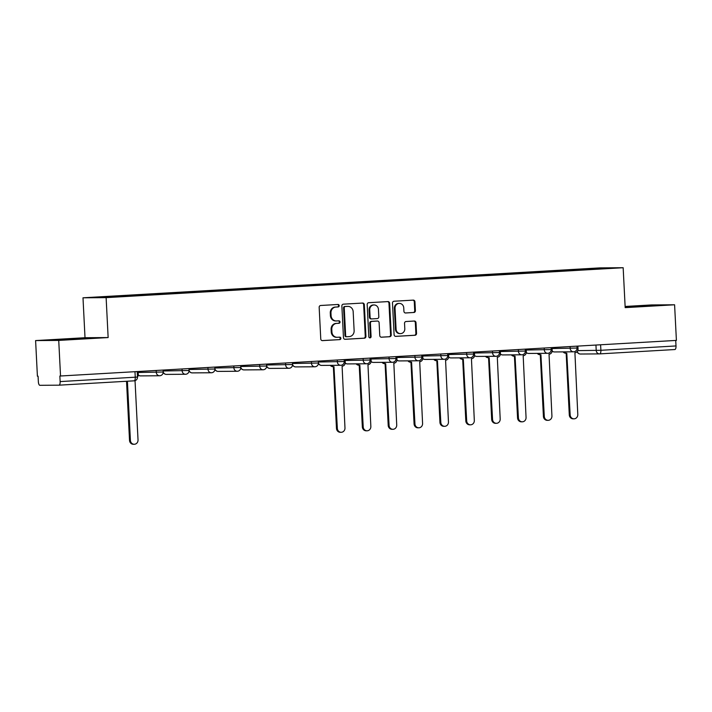 <?xml version="1.0" encoding="UTF-8"?>
<svg xmlns="http://www.w3.org/2000/svg" width="712" height="712" viewBox="0 0 712 712"><rect width="100%" height="100%" fill="white"/><g stroke="black" fill="none" stroke-linecap="round" stroke-linejoin="round"><path stroke-width="1.07" d="M339.197 305.644A1.228 1.139 89.6 0 0 337.995 304.478L320.703 305.484A1.762 1.629 89.6 0 0 319.163 307.335L320.765 338.957A1.762 1.629 89.6 0 0 322.483 340.621L339.775 339.615A1.228 1.139 89.6 0 0 339.704 337.159A1.228 1.139 89.6 0 0 339.651 337.159L337.408 337.283A5.634 5.215 89.6 0 1 331.917 331.97L331.783 329.336A5.634 5.215 89.6 0 1 336.705 323.408L338.948 323.284A1.228 1.139 89.6 0 0 340.024 321.984A1.228 1.139 89.6 0 0 338.823 320.818L336.58 320.952A5.634 5.215 89.6 0 1 331.089 315.63L330.955 312.995A5.634 5.215 89.6 0 1 335.877 307.068L338.12 306.943A1.228 1.139 89.6 0 0 339.197 305.644M336.34 320.961L335.663 320.961A5.634 5.215 89.6 0 1 330.413 315.63L330.279 312.995A5.634 5.215 89.6 0 1 335.21 307.077L337.443 306.943A1.228 1.139 89.6 0 0 337.586 304.505M322.162 340.603L339.099 339.624A1.228 1.139 89.6 0 0 339.241 337.185M337.168 337.292L336.491 337.301A5.634 5.215 89.6 0 1 331.24 331.97L331.107 329.336A5.634 5.215 89.6 0 1 336.037 323.417L338.271 323.284A1.228 1.139 89.6 0 0 338.414 320.845M413.859 312.515A1.762 1.629 89.6 0 0 415.399 310.663L414.945 301.79A1.762 1.629 89.6 0 0 413.236 300.126L394.03 301.238A1.762 1.629 89.6 0 0 392.49 303.089L394.092 334.711A1.762 1.629 89.6 0 0 395.81 336.375L415.016 335.263A1.762 1.629 89.6 0 0 416.547 333.412L416.004 322.696A1.762 1.629 89.6 0 0 414.295 321.032L406.071 321.512A1.762 1.629 89.6 0 0 404.532 323.364L404.799 328.677A4.708 4.361 89.6 0 1 400.482 333.634A4.708 4.361 89.6 0 1 396.095 329.175L395.035 308.358A4.708 4.361 89.6 0 1 399.361 303.401A4.708 4.361 89.6 0 1 403.748 307.86L403.927 311.322A1.762 1.629 89.6 0 0 405.644 312.986L413.183 312.515A1.762 1.629 89.6 0 0 414.722 310.663L414.277 301.799A1.762 1.629 89.6 0 0 412.88 300.144M108.144 337.559L85.013 337.719L35.6 340.576L58.731 340.416L108.144 337.559L106.124 297.643L623.16 267.721L625.181 307.637L674.593 304.781L676.4 340.398L59.861 376.034L60.137 381.588L137.487 377.066L137.211 371.593M58.731 340.416L60.538 376.034M364.33 304.718A1.762 1.629 89.6 0 0 362.613 303.054L343.407 304.166A1.762 1.629 89.6 0 0 341.867 306.018L343.469 337.639A1.762 1.629 89.6 0 0 345.187 339.304L364.393 338.191A1.762 1.629 89.6 0 0 365.932 336.34L364.33 304.718L363.654 304.727A1.762 1.629 89.6 0 0 362.257 303.081M368.718 302.707L387.924 301.594A1.762 1.629 89.6 0 1 389.642 303.259L391.244 334.88A1.762 1.629 89.6 0 1 389.704 336.732L381.481 337.203A1.762 1.629 89.6 0 1 379.763 335.539L379.113 322.714A1.762 1.629 89.6 0 0 377.396 321.05L371.949 321.37A1.762 1.629 89.6 0 0 370.409 323.221L371.085 336.571A1.228 1.139 89.6 0 1 369.955 337.871A1.228 1.139 89.6 0 1 368.807 336.705L367.178 304.558A1.762 1.629 89.6 0 1 368.718 302.707M35.6 340.576L37.407 376.194L38.074 376.185L38.359 381.739A3.587 1.344 -93.3 0 0 39.89 385.308L58.971 385.174A3.587 1.344 -93.3 0 0 58.998 385.174A3.587 1.344 -93.3 0 0 60.137 381.588M85.013 337.719L82.993 297.803L600.029 267.881L623.16 267.721M674.593 304.781L651.462 304.941L625.118 306.463M675.724 340.434L676.008 345.943A3.587 1.344 86.7 0 1 674.869 349.539A3.587 1.344 86.7 0 1 674.842 349.539L599.771 353.882M575.029 270.293L574.753 269.643L602.61 268.032L613.94 267.952L587.667 269.554L132.984 295.872L92.213 297.572L120.07 295.961L120.31 296.521M574.753 269.643L120.07 295.961M106.124 297.643L82.993 297.803M85.111 338.111L53.106 339.962L85.129 338.494M625.163 307.237L657.087 305.395L625.136 306.738M573.204 270.391L573.169 269.661M602.334 268.629L602.61 268.032M344.866 339.286L363.716 338.2A1.762 1.629 89.6 0 0 365.256 336.349L363.654 304.727M345.32 306.525A1.228 1.139 89.6 0 0 344.243 307.815L345.649 335.575A1.228 1.139 89.6 0 0 346.851 336.74L349.209 336.607A5.634 5.215 89.6 0 0 354.131 330.68L353.17 311.705A5.634 5.215 89.6 0 0 347.678 306.391L344.644 306.525A1.228 1.139 89.6 0 0 343.567 307.824L344.243 307.815M346.744 336.74L346.174 336.749A1.228 1.139 89.6 0 1 344.973 335.583L343.567 307.824M347.928 306.382L347.251 306.382A5.634 5.215 89.6 0 0 347.002 306.391L347.678 306.391M344.644 306.525L347.002 306.391M381.16 337.185L389.028 336.732A1.762 1.629 89.6 0 0 390.568 334.88L388.966 303.259A1.762 1.629 89.6 0 0 387.568 301.612M376.879 321.059A1.762 1.629 89.6 0 0 376.728 321.059L371.272 321.37A1.762 1.629 89.6 0 0 369.733 323.221L370.409 336.58L371.085 336.571M369.617 337.817A1.228 1.139 89.6 0 0 370.409 336.58M378.446 309.409A4.708 4.361 89.6 0 0 374.058 304.958A4.708 4.361 89.6 0 0 369.733 309.916L370.107 317.249A1.762 1.629 89.6 0 0 371.824 318.914L377.271 318.593A1.762 1.629 89.6 0 0 378.811 316.742L378.446 309.409M374.058 304.958L373.382 304.958A4.708 4.361 89.6 0 0 369.056 309.916L369.733 309.916M371.664 318.914L371.148 318.914A1.762 1.629 89.6 0 1 369.43 317.249L369.056 309.916M405.315 312.969L413.183 312.515M399.361 303.401L398.684 303.41A4.708 4.361 89.6 0 0 394.368 308.367L395.035 308.358M400.482 333.634L399.806 333.634A4.708 4.361 89.6 0 1 395.418 329.184L394.368 308.367M395.48 336.358L414.34 335.272A1.762 1.629 89.6 0 0 415.879 333.421L415.336 322.705A1.762 1.629 89.6 0 0 413.939 321.05M127.404 381.214L130.403 440.372A4.121 3.818 89.6 0 0 134.248 444.27A4.121 3.818 89.6 0 0 138.03 439.927L135.031 380.653M137.487 376.933A3.587 3.32 89.6 0 0 138.288 374.396L138.137 371.539M134.248 444.27L133.367 444.279A4.121 3.818 -90.4 0 1 129.522 440.372L126.531 381.267M83.215 338.752L62.06 339.838M58.74 339.918L86.864 338.476M647.671 306.08L626.516 307.175M625.154 307.112L651.329 305.813M331.214 365.345A3.587 3.32 89.6 0 0 333.973 366.662L337.346 428.393A4.121 3.818 89.6 0 0 341.19 432.291A4.121 3.818 89.6 0 0 344.973 427.948L342.098 366.19A3.587 3.32 89.6 0 0 345.231 362.417L345.089 359.569M341.19 432.291L340.318 432.3A4.121 3.818 -90.4 0 1 336.473 428.401L333.35 366.671M333.091 366.662A3.587 3.32 -90.4 0 1 330.341 365.354M357.086 363.85A3.587 3.32 89.6 0 0 359.845 365.158L363.218 426.897A4.121 3.818 89.6 0 0 367.063 430.796A4.121 3.818 89.6 0 0 370.845 426.452L367.962 364.695A3.587 3.32 89.6 0 0 371.103 360.922L370.961 358.065M367.063 430.796L366.182 430.805A4.121 3.818 -90.4 0 1 362.337 426.906L359.213 365.167M358.964 365.167A3.587 3.32 -90.4 0 1 356.214 363.85M382.958 362.346A3.587 3.32 89.6 0 0 385.708 363.663L389.081 425.402A4.121 3.818 89.6 0 0 392.926 429.3A4.121 3.818 89.6 0 0 396.718 424.957L393.834 363.191A3.587 3.32 89.6 0 0 396.967 359.427L396.824 356.57M392.926 429.3L392.054 429.309A4.121 3.818 -90.4 0 1 388.209 425.402L385.085 363.672M384.836 363.672A3.587 3.32 -90.4 0 1 382.077 362.355M408.822 360.851A3.587 3.32 89.6 0 0 411.58 362.168L414.954 423.898A4.121 3.818 89.6 0 0 418.798 427.805A4.121 3.818 89.6 0 0 422.581 423.462L419.706 361.696A3.587 3.32 89.6 0 0 422.839 357.922L422.697 355.074M418.798 427.805L417.917 427.814A4.121 3.818 -90.4 0 1 414.081 423.907L410.949 362.177M410.699 362.177A3.587 3.32 -90.4 0 1 407.949 360.859M434.694 359.355A3.587 3.32 89.6 0 0 437.444 360.673L440.826 422.403A4.121 3.818 89.6 0 0 444.662 426.31A4.121 3.818 89.6 0 0 448.453 421.967L445.57 360.201A3.587 3.32 89.6 0 0 448.702 356.427L448.56 353.579M444.662 426.31L443.79 426.31A4.121 3.818 -90.4 0 1 439.945 422.412L436.821 360.681M436.572 360.681A3.587 3.32 -90.4 0 1 433.813 359.364M460.557 357.86A3.587 3.32 89.6 0 0 463.316 359.177L466.689 420.908A4.121 3.818 89.6 0 0 470.534 424.815A4.121 3.818 89.6 0 0 474.317 420.472L471.442 358.706A3.587 3.32 89.6 0 0 474.575 354.932L474.432 352.084M470.534 424.815L469.653 424.815A4.121 3.818 -90.4 0 1 465.817 420.917L462.684 359.186M462.435 359.177A3.587 3.32 -90.4 0 1 459.685 357.869M486.429 356.365A3.587 3.32 89.6 0 0 489.18 357.673L492.562 419.413A4.121 3.818 89.6 0 0 496.397 423.311A4.121 3.818 89.6 0 0 500.189 418.968L497.305 357.21A3.587 3.32 89.6 0 0 500.447 353.437L500.296 350.589M496.397 423.311L495.525 423.32A4.121 3.818 -90.4 0 1 491.681 419.421L488.557 357.682M488.307 357.682A3.587 3.32 -90.4 0 1 485.548 356.365M512.293 354.861A3.587 3.32 89.6 0 0 515.052 356.178L518.425 417.917A4.121 3.818 89.6 0 0 522.27 421.815A4.121 3.818 89.6 0 0 526.052 417.472L523.178 355.706A3.587 3.32 89.6 0 0 526.31 351.942L526.168 349.085M522.27 421.815L521.398 421.824A4.121 3.818 -90.4 0 1 517.553 417.917L514.42 356.187M514.171 356.187A3.587 3.32 -90.4 0 1 511.421 354.87M538.165 353.366A3.587 3.32 89.6 0 0 540.915 354.683L544.297 416.422A4.121 3.818 89.6 0 0 548.142 420.32A4.121 3.818 89.6 0 0 551.925 415.977L549.041 354.211A3.587 3.32 89.6 0 0 552.183 350.446L552.031 347.59M548.142 420.32L547.261 420.329A4.121 3.818 -90.4 0 1 543.416 416.422L540.292 354.692M540.043 354.692A3.587 3.32 -90.4 0 1 537.284 353.375M564.038 351.87A3.587 3.32 89.6 0 0 566.788 353.188L570.161 414.918A4.121 3.818 89.6 0 0 574.006 418.825A4.121 3.818 89.6 0 0 577.788 414.482L574.913 352.716A3.587 3.32 89.6 0 0 578.046 348.942L577.904 346.094M574.006 418.825L573.133 418.825A4.121 3.818 -90.4 0 1 569.288 414.927L566.165 353.197M565.907 353.197A3.587 3.32 -90.4 0 1 563.156 351.879M577.752 350.624L600.892 350.295L676.008 345.943M595.944 345.053L596.22 350.491A3.587 3.32 -90.4 0 0 599.566 353.891A3.587 3.587 0 0 0 599.744 353.882A3.587 1.344 -93.3 0 0 599.744 353.882A3.587 1.344 -93.3 0 0 600.892 350.295L600.608 344.777M137.487 377.066A3.587 3.587 0 0 1 134.114 380.831A3.587 1.344 -93.3 0 1 134.087 380.831L59.025 385.174L134.114 380.831A3.587 1.344 -93.3 0 0 135.262 377.235L134.977 371.726M552.085 348.542L577.067 348.043L576.978 346.148M570.081 346.548L570.178 348.408A3.587 3.32 -90.4 0 0 573.516 351.808A3.587 3.587 0 0 0 577.067 348.043M526.212 350.037L551.204 349.539L551.106 347.643M544.208 348.043L544.306 349.912A3.587 3.32 -90.4 0 0 547.644 353.303A3.587 3.587 0 0 0 551.204 349.539M500.349 351.532L525.331 351.034L525.242 349.138M518.345 349.539L518.434 351.408A3.587 3.32 -90.4 0 0 521.78 354.798A3.587 3.587 0 0 0 525.331 351.034M474.477 353.027L499.468 352.529L499.37 350.642M492.473 351.034L492.571 352.903A3.587 3.32 -90.4 0 0 495.908 356.294A3.587 3.587 0 0 0 499.468 352.529M448.613 354.523L473.596 354.024L473.498 352.137M466.609 352.538L466.698 354.398A3.587 3.32 -90.4 0 0 470.045 357.789A3.587 3.587 0 0 0 473.596 354.024M422.741 356.027L447.732 355.528L447.634 353.633M440.737 354.033L440.835 355.893A3.587 3.32 -90.4 0 0 444.172 359.293A3.587 3.587 0 0 0 447.732 355.528M396.869 357.522L421.86 357.024L421.762 355.128M414.873 355.528L414.963 357.397A3.587 3.32 -90.4 0 0 418.309 360.788A3.587 3.587 0 0 0 421.86 357.024M371.005 359.017L395.988 358.519L395.899 356.623M389.001 357.024L389.099 358.892A3.587 3.32 -90.4 0 0 392.437 362.283A3.587 3.587 0 0 0 395.988 358.519M345.133 360.512L370.124 360.014L370.026 358.127M363.129 358.519L363.227 360.388A3.587 3.32 -90.4 0 0 366.564 363.779A3.587 3.587 0 0 0 370.124 360.014M318.335 362.016L344.252 361.509L344.163 359.622M337.265 360.023L337.355 361.883A3.587 3.32 -90.4 0 0 340.701 365.274A3.587 3.587 0 0 0 344.252 361.509M292.472 363.512L318.389 363.004L318.291 361.118M311.393 361.518L311.491 363.378A3.587 3.32 -90.4 0 0 314.829 366.778A3.587 3.587 0 0 0 318.389 363.004M266.6 365.007L292.516 364.508L292.418 362.613M285.53 363.013L285.619 364.882A3.587 3.32 -90.4 0 0 288.965 368.273A3.587 3.587 0 0 0 292.516 364.508M240.727 366.511L266.653 366.004L266.555 364.108M259.658 364.508L259.755 366.377A3.587 3.32 -90.4 0 0 263.093 369.768A3.587 3.587 0 0 0 266.653 366.004M214.864 368.006L240.781 367.499L240.683 365.612M233.794 366.004L233.883 367.873A3.587 3.32 -90.4 0 0 237.23 371.263A3.587 3.587 0 0 0 240.781 367.499M188.992 369.501L214.917 368.994L214.819 367.107M207.922 367.508L208.02 369.368A3.587 3.32 -90.4 0 0 211.357 372.759A3.587 3.587 0 0 0 214.917 368.994M163.128 370.997L189.045 370.489L188.947 368.602M182.05 369.003L182.147 370.863A3.587 3.32 -90.4 0 0 185.494 374.263A3.587 3.587 0 0 0 189.045 370.489M138.19 372.492L163.173 371.993L163.084 370.098M156.186 370.498L156.284 372.367A3.587 3.32 -90.4 0 0 159.621 375.758A3.587 3.587 0 0 0 163.173 371.993M159.782 375.749A3.587 3.32 -90.4 0 1 159.621 375.758L140.54 375.892A3.587 3.32 89.6 0 0 140.691 375.883M138.27 374.948A3.587 3.32 89.6 0 0 140.54 375.892A3.587 3.587 0 0 1 138.261 375.091M185.645 374.254A3.587 3.32 -90.4 0 1 185.494 374.263L166.403 374.396A3.587 3.32 89.6 0 0 166.564 374.387M163.164 371.682A3.587 3.32 89.6 0 0 166.403 374.396A3.587 3.587 0 0 1 163.173 372.403M211.517 372.759A3.587 3.32 -90.4 0 1 211.357 372.759L192.276 372.892A3.587 3.32 89.6 0 0 192.427 372.892M189.027 370.187A3.587 3.32 89.6 0 0 192.276 372.892A3.587 3.587 0 0 1 189.045 370.908M237.381 371.263A3.587 3.32 -90.4 0 1 237.23 371.263L218.139 371.397A3.587 3.32 89.6 0 0 218.299 371.397M214.899 368.683A3.587 3.32 89.6 0 0 218.139 371.397A3.587 3.587 0 0 1 214.908 369.412M263.253 369.759A3.587 3.32 -90.4 0 1 263.093 369.768L244.011 369.902A3.587 3.32 89.6 0 0 244.172 369.893M240.763 367.187A3.587 3.32 89.6 0 0 244.011 369.902A3.587 3.587 0 0 1 240.781 367.917M289.117 368.264A3.587 3.32 -90.4 0 1 288.965 368.273L269.884 368.407A3.587 3.32 89.6 0 0 270.035 368.398M266.635 365.692A3.587 3.32 89.6 0 0 269.884 368.407A3.587 3.587 0 0 1 266.644 366.422M314.989 366.769A3.587 3.32 -90.4 0 1 314.829 366.778L295.747 366.911A3.587 3.32 89.6 0 0 295.907 366.903M292.498 364.197A3.587 3.32 89.6 0 0 295.747 366.911A3.587 3.587 0 0 1 292.516 364.927M340.852 365.274A3.587 3.32 -90.4 0 1 340.701 365.274L321.619 365.407A3.587 3.32 89.6 0 0 321.771 365.407M318.371 362.702A3.587 3.32 89.6 0 0 321.619 365.407A3.587 3.587 0 0 1 318.38 363.423M366.725 363.779A3.587 3.32 -90.4 0 1 366.564 363.779L347.483 363.912A3.587 3.32 89.6 0 0 347.643 363.912M345.222 362.978A3.587 3.32 89.6 0 0 347.483 363.912A3.587 3.587 0 0 1 345.204 363.111M392.597 362.274A3.587 3.32 -90.4 0 1 392.437 362.283L373.355 362.417A3.587 3.32 89.6 0 0 373.506 362.408M371.085 361.474A3.587 3.32 89.6 0 0 373.355 362.417A3.587 3.587 0 0 1 371.077 361.616M418.46 360.779A3.587 3.32 -90.4 0 1 418.309 360.788L399.218 360.922A3.587 3.32 89.6 0 0 399.379 360.913M396.958 359.978A3.587 3.32 89.6 0 0 399.218 360.922A3.587 3.587 0 0 1 396.94 360.121M444.332 359.284A3.587 3.32 -90.4 0 1 444.172 359.293L425.091 359.427A3.587 3.32 89.6 0 0 425.251 359.418M422.83 358.483A3.587 3.32 89.6 0 0 425.091 359.427A3.587 3.587 0 0 1 422.812 358.625M470.196 357.789A3.587 3.32 -90.4 0 1 470.045 357.789L450.963 357.922A3.587 3.32 89.6 0 0 451.114 357.922M448.693 356.988A3.587 3.32 89.6 0 0 450.963 357.922A3.587 3.587 0 0 1 448.676 357.13M496.068 356.294A3.587 3.32 -90.4 0 1 495.908 356.294L476.826 356.427A3.587 3.32 89.6 0 0 476.987 356.427M474.566 355.493A3.587 3.32 89.6 0 0 476.826 356.427A3.587 3.587 0 0 1 474.548 355.626M521.932 354.798A3.587 3.32 -90.4 0 1 521.78 354.798L502.699 354.932A3.587 3.32 89.6 0 0 502.85 354.923M500.429 353.989A3.587 3.32 89.6 0 0 502.699 354.932A3.587 3.587 0 0 1 500.411 354.131M547.804 353.294A3.587 3.32 -90.4 0 1 547.644 353.303L528.562 353.437A3.587 3.32 89.6 0 0 528.722 353.428M526.302 352.493A3.587 3.32 89.6 0 0 528.562 353.437A3.587 3.587 0 0 1 526.284 352.636M573.676 351.799A3.587 3.32 -90.4 0 1 573.516 351.808L554.434 351.942A3.587 3.32 89.6 0 0 554.586 351.933M552.165 350.998A3.587 3.32 89.6 0 0 554.434 351.942A3.587 3.587 0 0 1 552.156 351.141M674.869 349.539L599.744 353.882A3.587 3.32 -90.4 0 1 599.566 353.891L580.485 354.024A3.587 3.32 -90.4 0 1 577.272 351.452M580.636 354.015A3.587 3.32 -90.4 0 1 580.485 354.024A3.587 3.587 0 0 1 577.085 351.666M335.21 307.077L335.877 307.068M330.279 312.995L330.955 312.995M330.413 315.63L331.089 315.63M338.271 323.284L338.948 323.284M336.037 323.417L336.705 323.408M331.107 329.336L331.783 329.336M331.24 331.97L331.917 331.97M339.099 339.624L339.775 339.615M337.443 306.943L338.12 306.943M365.256 336.349L365.932 336.34M363.716 338.2L364.393 338.191M344.973 335.583L345.649 335.575M388.966 303.259L389.642 303.259M390.568 334.88L391.244 334.88M389.028 336.732L389.704 336.732M376.728 321.059L377.396 321.05M371.272 321.37L371.949 321.37M369.733 323.221L370.409 323.221M369.43 317.249L370.107 317.249M395.418 329.184L396.095 329.175M415.336 322.705L416.004 322.696M415.879 333.421L416.547 333.412M414.34 335.272L415.016 335.263M414.277 301.799L414.945 301.79M414.722 310.663L415.399 310.663M129.522 440.372L130.403 440.372M336.473 428.401L337.346 428.393M362.337 426.906L363.218 426.897M388.209 425.402L389.081 425.402M414.081 423.907L414.954 423.898M439.945 422.412L440.826 422.403M465.817 420.917L466.689 420.908M491.681 419.421L492.562 419.413M517.553 417.917L518.425 417.917M543.416 416.422L544.297 416.422M569.288 414.927L570.161 414.918M346.121 336.749L346.797 336.74M376.799 321.059L377.476 321.05M371.068 318.914L371.744 318.914M332.94 366.671L333.812 366.662M358.803 365.176L359.685 365.167M384.676 363.681L385.548 363.672M410.548 362.177L411.42 362.177M436.412 360.681L437.293 360.673M462.284 359.186L463.156 359.177M488.147 357.691L489.028 357.682M514.019 356.196L514.892 356.187M539.883 354.692L540.764 354.692M565.755 353.197L566.627 353.188"/></g></svg>
